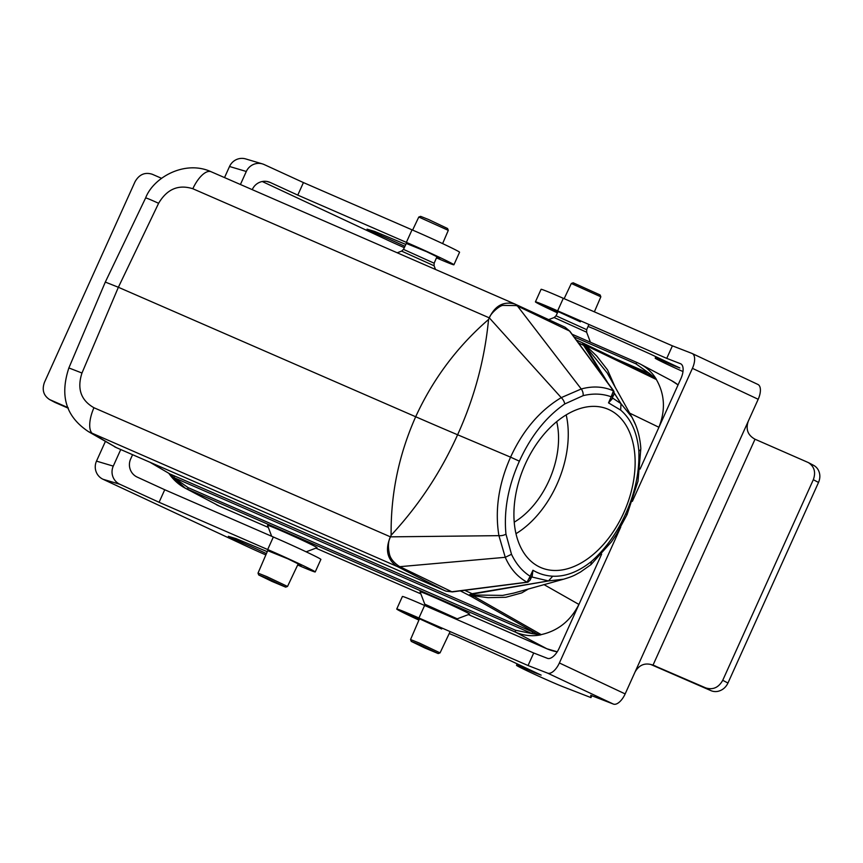 <?xml version="1.0" encoding="UTF-8"?>
<svg xmlns="http://www.w3.org/2000/svg" width="863" height="863" viewBox="0 0 863 863"><rect width="100%" height="100%" fill="white"/><g stroke="black" fill="none" stroke-linecap="round" stroke-linejoin="round"><path stroke-width="1.29" d="M612.547 397.649L612.827 398.188L608.512 402.87L611.198 396.786C602.439 393.625 593.086 393.248 583.14 395.653L564.736 403.97C545.912 417.056 530.788 436.117 519.386 461.176C508.156 486.193 503.679 510.518 505.966 534.143L511.5 554.305C516.096 563.96 522.309 571.284 530.152 576.268L532.946 570.249L532.072 577.034L531.457 577.228M525.297 464.089A86.009 54.854 -67.1 0 1 608.016 409.202A86.009 54.854 -67.1 0 1 625.049 509.796A86.009 54.854 -67.1 0 1 541.025 567.649A86.009 54.854 -67.1 0 1 525.297 464.089M397.509 566.624L88.447 431.629L116.451 447.67L444.477 590.529L397.509 566.624A6.915 4.552 -63.2 0 0 399.849 566.678L451.834 591.77L527.045 582.18C517.498 576.948 510.238 568.663 505.254 557.304L399.849 566.678A28.738 20.949 110.4 0 1 398.684 565.988C393.409 562.234 390.335 558.285 389.45 554.132C387.843 546.872 388.167 541.112 390.432 536.851L391.144 535.222C390.615 494.305 398.792 454.812 415.686 416.753A206.408 5.998 -155.7 0 0 457.606 434.769C440.896 471.996 418.738 505.481 391.144 535.222M528.641 588.868L521.77 592.903L505.794 597.282L487.973 597.66L472.751 595.653L541.187 634.618C558.027 630.842 570.605 620.777 578.9 604.434L579.731 602.676M658.135 429.04L658.9 427.261C665.664 410.216 664.812 394.305 656.355 379.526L585.697 345.416L596.732 356.052L607.541 369.893L615.297 387.433M564.736 403.97A6.882 3.83 56.7 0 0 561.23 397.638L581.252 388.986L517.52 306.074A28.738 20.992 114.6 0 0 516.257 305.599L503 305.394C499.569 305.459 490.464 313.571 489.31 317.864L192.827 188.738C178.436 184.218 167.034 189.062 158.609 203.301L118.371 287.271L415.686 416.753C433.053 378.943 457.336 346.516 488.555 319.472C484.736 359.288 474.423 397.724 457.606 434.769L510.572 457.153C522.859 430.41 539.742 410.572 561.23 397.638L489.31 317.864L488.555 319.472M515.869 304.488L563.658 326.57A21.812 19.385 -80.4 0 1 564.024 326.743L515.955 304.531A6.915 4.552 -65.3 0 0 515.869 304.488L514.823 304.003C503.528 301.058 495.028 305.675 489.31 317.864M192.827 188.738A24.088 10.043 -66.5 0 1 211.155 171.759L514.823 304.003A6.915 3.937 -65.4 0 1 514.887 304.035A6.915 3.937 -65.4 0 1 516.257 305.599M158.609 203.301A24.088 0.917 -154.4 0 0 145.599 197.994C153.344 177.422 184.941 159.677 211.155 171.759A24.088 10.043 -66.5 0 1 211.316 171.823M396.462 566.106C387.066 558.987 385.06 549.235 390.432 536.851L498.911 535.653C494.758 510.141 498.641 483.981 510.572 457.153L519.386 461.176M114.606 446.807L116.494 447.681A2.06 0.863 -66.5 0 1 116.494 447.692A2.06 0.863 -66.5 0 1 116.451 447.67L92.977 433.927A24.088 10.043 -66.5 0 1 93.948 407.735L390.432 536.851M541.187 634.618L540.885 634.823C532.201 636.56 523.798 635.697 515.675 632.234L185.211 488.167C178.673 484.661 173.215 479.699 168.803 473.291L171.101 475.524A2.06 1.305 112.7 0 0 170.518 474.219L536.926 633.82L540.961 634.78M648.501 374.704A2.06 0.863 113.5 0 0 649.537 373.56L635.934 363.83A2.06 0.863 -66.5 0 1 637.358 362.665L640.324 364.089C647.045 367.703 652.374 372.74 656.301 379.213L656.355 379.526M271.672 536.279L267.541 525.373A27.163 0.787 24.3 0 1 282.277 531.209A27.163 0.787 24.3 0 1 317.034 547.714L306.16 551.824M434.812 597.638A27.163 0.787 24.3 0 1 469.58 614.154L457.228 618.814L424.747 604.143L420.076 591.802A27.163 0.787 24.3 0 1 434.812 597.638M68.867 367.94L81.974 373.021L118.371 287.271L105.308 282.072L68.867 367.94C59.148 397.616 67.174 417.39 88.458 431.64M540.885 634.823L532.115 633.604L174.089 477.681L188.145 487.649L515.632 630.281L532.115 633.604A2.06 0.863 113.5 0 0 532.083 631.662M612.827 398.199L620.993 403.657L632.072 417.401L635.675 425.028M614.273 393.032L621.015 403.679L614.273 393.172M606.603 381.209L583.615 345.362L578.426 342.87M607.239 372.999L584.262 344.65L607.94 383.021M513.323 593.226L563.571 579.202L548.48 580.939L472.816 594.035L471.565 594.985L502.676 595.405L513.733 593.108M531.856 576.376L532.946 570.249C538.954 573.819 545.545 575.804 552.719 576.204L548.48 580.939L532.072 577.034A2.06 1.694 -110.1 0 0 531.576 576.98M464.715 590.335L472.115 593.712L547.487 581.112M511.5 554.305L505.254 557.304L498.922 535.653A6.882 3.528 -6.7 0 0 505.966 534.154M583.14 395.653A6.882 4.779 -103.9 0 0 581.252 388.986C592.762 385.847 603.485 386.473 613.431 390.853L569.558 331.036L517.52 306.074A6.915 4.552 -65.3 0 0 515.955 304.531L514.521 303.873M536.689 634.542L536.926 633.82L470.443 596.031L469.45 594.758L472.115 593.712A6.882 3.754 80 0 0 472.816 594.035M469.45 594.758A6.882 6.699 -18.2 0 0 471.565 594.985L472.751 595.653A6.882 6.311 -55 0 1 469.666 595.438M585.697 345.416L584.262 344.65A6.882 6.764 -98.5 0 0 582.622 343.204L583.302 343.215A6.882 6.257 -66.5 0 1 585.697 345.416M584.391 345.836A6.882 4.509 147.7 0 0 583.615 345.362L582.622 343.204M116.494 447.681L444.51 590.54A2.06 0.863 113.5 0 1 444.477 590.529A21.812 19.202 -45 0 0 446.128 591.144L451.834 591.77A2.06 1.143 -96.2 0 0 452.331 591.899L446.225 591.187A2.06 0.82 -71.9 0 1 446.128 591.144M396.473 566.106A6.915 3.927 -63.7 0 0 398.684 565.988M612.687 389.645A2.06 1.241 -36.4 0 1 613.01 389.914L569.914 331.295A2.06 1.187 -37.2 0 0 569.558 331.036L565.233 327.357A21.812 19.385 -80.4 0 0 564.035 326.743L565.276 327.379A2.06 0.831 -60.9 0 0 565.233 327.357M565.276 327.379L569.914 331.295A2.06 1.187 -37.2 0 1 570.044 331.586M531.942 576.193L530.184 580.001L530.152 576.268L527.045 582.18A2.06 1.683 69.5 0 0 527.983 582.158L452.978 591.824A2.06 1.197 -97.2 0 1 452.46 591.694M452.633 591.781A2.06 1.143 -96.2 0 1 452.331 591.899L452.978 591.824M446.322 591.209A2.06 0.82 -71.9 0 1 446.225 591.198L444.51 590.54A2.06 0.863 113.5 0 0 444.553 590.562M552.719 576.204C565.394 576.797 578.286 571.889 591.371 561.5L590.853 564.715M591.371 561.5C605.502 548.954 616.948 533.043 625.697 513.776L627.099 514.531L638.005 481.23L640.831 448.577A6.882 3.29 -3.9 0 1 638.847 451.069C637.261 432.816 631.198 419.159 620.67 410.098L620.993 403.657M613.971 391.489A2.06 1.726 155.6 0 0 613.431 390.853L611.198 396.786L613.906 394.574L613.971 391.478L613 389.893M620.67 410.098L608.512 402.87L612.288 398.242M174.046 475.74A2.06 0.863 113.5 0 1 174.089 477.681L171.101 475.524M615.103 358.566L649.537 373.56L656.301 379.213M460.346 590.885L470.443 596.031A6.882 6.17 -60.4 0 0 473.906 596.376M656.312 379.278L652.946 376.851L653.302 376.279M653.205 376.969L583.96 343.517A6.882 6.181 -64.2 0 0 583.755 343.431M586.355 345.707A6.882 6.181 -64.2 0 0 583.96 343.517L576.301 339.99M169.677 473.798L150.432 462.471M515.977 533.69A86.009 54.854 112.9 0 0 566.193 414.898M556.711 421.662A72.255 46.084 -67.1 0 1 514.219 522.18M600.831 296.796L571.328 283.474L573.172 282.794L600.13 294.963L600.842 296.807L594.37 311.834M419.278 644.564L438.21 653.561L424.564 647.854L411.263 641.392L419.278 644.564M411.263 641.392L410.551 639.548L419.332 643.043L440.054 652.881L450.13 631.597M266.743 578.134L285.675 587.131L272.028 581.425L258.717 574.963L266.743 578.134M258.717 574.963L258.015 573.118L266.796 576.603L287.519 586.452L298.274 563.722M448.296 230.356L447.584 228.533L428.641 219.558L420.637 216.365L418.792 217.034L448.296 230.356L442.611 243.593M68.091 407.67L49.547 399.537C43.495 395.534 41.802 389.796 44.455 382.352L135.027 181.748C139.159 174.455 144.898 171.953 152.244 174.25L161.586 178.328M49.547 399.547L54.531 402.19A13.765 12.535 -62 0 0 55.329 402.579L68.317 408.231M132.589 454.693L130.658 458.965A13.765 13.452 106.6 0 0 137.228 477.11L164.736 489.742L159.083 502.277L267.681 549.548A34.401 1.003 24.3 0 1 299.472 563.873A34.401 1.003 24.3 0 1 315.222 571.942A34.401 1.003 24.3 0 1 297.67 564.995M252.255 189.655L252.363 189.407A13.765 13.452 106.6 0 1 270.259 182.481L297.767 195.114L303.431 182.578L264.186 164.563A13.765 13.452 -73.4 0 0 246.3 171.478L240.421 184.499M404.316 247.659A27.519 0.798 -155.7 0 1 388.641 240.637L262.266 181.521M404.93 246.333A27.519 0.798 -155.7 0 0 381.068 235.621L367.045 229.159L374.725 231.446L405.826 244.456M436.462 257.875A34.401 1.003 -155.7 0 0 453.916 264.779A34.401 1.003 -155.7 0 0 438.156 256.699A34.401 1.003 -155.7 0 0 406.365 242.374L297.767 195.114M406.818 243.668L426.624 251.683L439.893 258.188L436.71 257.293M262.449 163.905L245.685 158.921A13.765 13.452 106.6 0 0 229.526 166.494L246.3 171.478M120.744 449.537L113.269 466.117L96.494 461.122L105.351 441.522M96.494 461.122A13.765 13.452 106.6 0 0 103.064 479.278L119.838 484.262A13.765 13.452 -73.4 0 1 113.269 466.117M119.838 484.262L159.083 502.277M224.531 177.573L229.526 166.494M103.064 479.278L249.946 547.811A27.519 0.798 24.3 0 0 265.847 554.92M453.916 264.779L459.569 252.233A34.401 1.003 -155.7 0 0 443.819 244.164A34.401 1.003 -155.7 0 0 412.029 229.838L303.431 182.578M406.365 242.374L412.029 229.838M164.736 489.742L273.334 537.002A34.401 1.003 24.3 0 1 305.124 551.338A34.401 1.003 24.3 0 1 320.885 559.407L315.222 571.942M268.123 550.831L287.94 558.846L301.198 565.362L297.929 564.445M267.239 551.673L236.041 538.62L228.35 536.333L242.384 542.784A27.519 0.798 24.3 0 1 266.419 553.593M273.334 537.002L267.681 549.548M650.81 664.488L710.896 690.627A13.765 12.438 -62.2 0 0 718.21 691.274C722.601 690.13 725.848 687.38 727.951 683.043L722.741 680.292C718.631 687.595 712.957 690.13 705.729 687.897L653.021 665.125C645.222 662.428 639.235 664.704 635.06 671.975L625.157 693.917L559.386 662.967A13.765 6.526 115.2 0 1 547.627 673.14L613.388 704.079A13.765 6.526 -64.8 0 0 625.157 693.917M722.741 680.292L813.324 479.699L818.523 482.439L727.951 683.043M632.352 501.371L692.417 368.339L758.189 399.278L748.275 421.22C745.546 429.256 747.8 435.254 755.017 439.224L808.383 462.59C814.348 466.527 815.988 472.234 813.324 479.699M755.017 439.224L653.021 665.125M818.523 482.439C820.389 477.994 820.282 473.798 818.189 469.839A13.765 12.438 -62.2 0 0 813.561 465.319L808.383 462.59M640.044 469.116L680.907 378.598A13.765 6.526 -64.8 0 0 680.67 363.787A13.765 6.526 -64.8 0 0 680.465 363.701L666.743 358.372L672.406 345.836L563.302 298.307A34.401 1.003 -155.7 0 0 541.079 289.321L535.427 301.856A34.401 1.003 -155.7 0 0 557.433 312.848M601.64 554.165L559.202 648.156A13.765 6.526 -64.8 0 1 547.433 658.329L533.712 653L528.048 665.535L547.627 673.14M418.922 620.098A34.401 1.003 24.3 0 1 396.732 609.03L402.395 596.495A34.401 1.003 24.3 0 1 424.607 605.47L533.712 653M559.386 662.967L620.724 527.12M672.406 345.836L691.986 353.431A13.765 6.526 115.2 0 1 692.18 353.517A13.765 6.526 115.2 0 1 692.417 368.339M748.275 421.22L635.06 671.975M758.189 399.278A13.765 6.526 -64.8 0 0 757.941 384.466A13.765 6.526 -64.8 0 0 757.746 384.38M613.388 704.079L590.767 695.308L590.961 697.595L563.507 686.937A27.519 0.798 24.3 0 1 535.125 674.564A27.519 0.798 24.3 0 1 516.506 665.297A27.519 0.798 24.3 0 1 534.51 672.59L541.155 675.136L511.015 660.95L455.491 636.085A34.401 1.003 24.3 0 1 449.213 633.528M396.732 609.03A34.401 1.003 24.3 0 1 418.943 618.005L528.048 665.535M419.138 619.602L406.16 613.172L413.668 616.117L441.683 628.998M591.813 695.707L590.961 697.595M424.607 605.47L418.943 618.005M666.743 358.372L557.638 310.842A34.401 1.003 -155.7 0 0 535.427 301.856M588.081 326.43A34.401 1.003 -155.7 0 0 594.186 328.911L649.699 353.776L679.839 367.962L673.205 365.416A27.519 0.798 -155.7 0 0 655.2 358.134A27.519 0.798 -155.7 0 0 682.989 371.554M557.671 312.363L544.844 306.009L552.352 308.943L580.368 321.834M557.638 310.842L563.302 298.307M625.697 513.776C635.2 492.579 639.58 471.683 638.847 451.069M543.927 584.575L578.933 604.445M658.933 427.282L629.656 413.118M81.974 373.021C76.883 388.728 80.874 400.292 93.948 407.735M546.883 648.771A3.441 1.435 113.5 0 1 546.84 648.749L557.218 651.802A51.607 46.882 -62.1 0 1 546.797 648.728A3.441 1.435 113.5 0 0 546.84 648.749L468.404 614.596L546.797 648.728L515.675 632.234A2.06 0.863 -66.5 0 1 515.632 630.281M216.354 504.682A51.607 46.882 -62.1 0 0 219.299 506.106L268.328 527.455L219.342 506.128A3.441 1.435 113.5 0 0 219.385 506.139L185.232 488.178L168.727 473.248M188.145 487.649A2.06 0.863 -66.5 0 0 188.188 489.601L219.299 506.106A3.441 1.435 113.5 0 0 219.342 506.128M678.048 384.92A51.607 46.882 -62.1 0 0 671.457 380.594L678.059 384.909M315.869 548.156L420.874 593.884L315.869 548.156M640.249 364.057L637.369 362.665A2.06 0.863 -66.5 0 1 637.39 362.676L572.083 334.229L637.336 362.654M635.934 363.83L574.014 336.861M558.091 311.467L556.031 315.804L586.689 329.655L588.922 324.466M556.031 315.804L554.154 317.541L586.635 332.212L586.689 329.655M406.732 242.535L403.496 249.375L401.619 251.111L434.1 265.782L435.491 269.45M403.496 249.375L434.154 263.215L434.1 265.782M55.329 402.579L50.356 399.925M266.71 181.424L270.259 182.481M381.068 235.621L381.651 234.348M242.956 541.511L242.384 542.784M705.729 687.897L710.896 690.627M653.259 665.2L655.675 666.139M414.24 616.355L413.884 617.131M552.579 309.968L552.924 309.191M640.324 364.089L671.457 380.594M145.599 197.994L105.308 282.072M632.061 417.412L607.131 372.794M590.885 564.693L580.335 572.137C574.736 575.028 574.434 575.923 563.593 579.202M590.961 564.661L611.511 541.748L616.581 534.132L627.099 514.531M527.973 582.158L530.184 580.001M640.831 448.533C640.13 438.771 638.016 429.99 634.467 422.18L632.288 417.821M612.342 397.606L613.906 394.574M169.752 473.841L149.968 462.266M531.209 577.067L531.953 576.171M571.317 283.485L564.143 298.674M554.154 317.541L548.652 319.623M586.635 332.212L590.421 342.223M456.354 619.3L457.228 618.814M424.963 605.621L424.747 604.143M410.551 639.548L419.526 618.695M438.21 653.561L440.054 652.881M285.675 587.131L287.519 586.452M258.015 573.118L268.091 549.72M401.619 251.111L397.207 252.783M418.782 217.044L412.611 230.087M437.012 256.581L434.154 263.215M692.18 353.517L757.941 384.466M517.164 663.841L516.506 665.297M655.2 358.134L655.858 356.678"/></g></svg>
